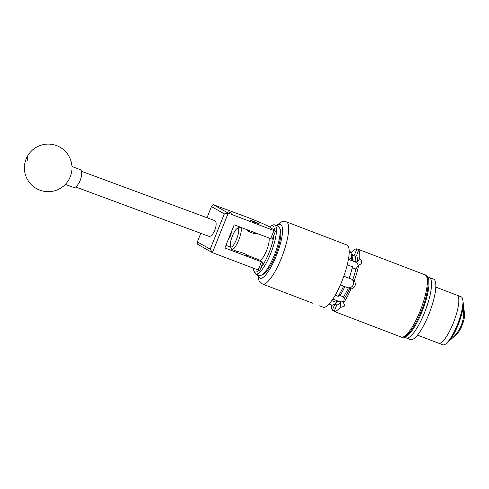 <?xml version="1.0" encoding="UTF-8"?>
<svg xmlns="http://www.w3.org/2000/svg" width="489" height="489" viewBox="0 0 489 489"><rect width="100%" height="100%" fill="white"/><g stroke="black" fill="none" stroke-linecap="round" stroke-linejoin="round"><path stroke-width="0.73" d="M228.669 211.853L231.92 213.326L228.669 211.853M251.719 220.576L250.423 220.356L255.209 222.495L259.188 223.785L257.929 223.057M270.668 238.779L273.944 230.588L228.216 213.118L213.473 204.763L246.028 216.816A19.034 1.131 21.8 0 1 269.934 227.183L275.521 231.046L272.245 239.231L234.182 224.836L224.922 247.984L262.99 262.379L259.714 270.57L212.409 252.642L197.666 244.286L197.348 241.896L210.203 249.176L224.317 213.889L211.462 206.609L207.012 217.746M259.5 259.971L262.99 262.379M273.944 230.588L275.521 231.046M230.686 247.11L225.967 245.368M228.216 213.118L212.409 252.642M258.137 270.111L261.407 261.927M200.783 233.302L197.348 241.896M213.473 204.763L211.462 206.609M210.203 249.176L212.397 252.605M228.18 213.131L224.317 213.889M231.413 231.749A6.302 2.518 110.3 0 1 228.424 239.231M229.017 237.746A7.139 2.855 -69.7 0 0 230.729 233.473M65.349 184.384L73.539 187.409A9.517 3.802 -69.7 0 0 79.487 181.957A9.517 3.802 -69.7 0 0 81.449 171.266L214.763 220.612A8.374 3.35 110.3 0 1 215.796 226.89A8.374 3.35 110.3 0 1 211.627 235.252A8.374 3.35 110.3 0 1 208.944 236.328L75.63 186.969M68.515 180.239A9.517 3.802 -69.7 0 0 70.361 176.553A9.517 3.802 -69.7 0 0 70.667 175.734A23.796 23.796 0 0 0 28.142 155.086A23.796 23.796 0 0 0 35.404 187.947A23.796 23.796 0 0 0 70.361 176.553M81.449 171.266A9.517 3.802 -69.7 0 0 80.147 169.561L71.962 166.529M279.592 227.758L280.35 229.622A24.75 6.229 110.9 0 1 268.864 268.265A24.75 6.229 110.9 0 1 263.29 274.268L261.481 275.148A26.272 6.608 -69.1 0 0 267.397 268.779A26.272 6.608 -69.1 0 0 279.592 227.758A26.272 6.608 -69.1 0 0 278.308 226.297L274.592 224.879A26.272 6.608 110.9 0 1 274.708 241.432A26.272 6.608 110.9 0 1 263.681 267.361A26.272 6.608 110.9 0 1 255.833 273.956A26.272 6.608 110.9 0 1 254.549 272.501L253.791 270.637A24.75 6.229 -69.1 0 0 258.809 270.307M260.643 268.235A24.75 6.229 -69.1 0 0 262.391 265.79A24.75 6.229 -69.1 0 0 274.152 234.469M274.408 230.27A24.75 6.229 -69.1 0 0 270.851 225.991A24.75 6.229 -69.1 0 0 269.494 226.902M270.851 225.991L272.66 225.111A26.272 6.608 110.9 0 1 274.592 224.879M268.981 238.131A12.488 3.142 110.9 0 1 263.106 257.422A12.488 3.142 110.9 0 1 260.234 260.478M255.833 273.956L259.549 275.38A26.272 6.608 -69.1 0 0 261.481 275.148M253.302 268.265A24.75 6.229 -69.1 0 0 253.791 270.637M258.223 223.235L251.26 220.496L258.223 223.235M427.05 276.652A32.366 8.142 110.9 0 1 426.127 299.671A32.366 8.142 110.9 0 1 403.963 337.055M403.92 337.074L406.176 337.936A32.366 8.142 110.9 0 0 424.978 311.536A32.366 8.142 110.9 0 0 429.727 277.709A32.366 8.142 110.9 0 0 429.281 277.477A32.366 8.142 110.9 0 1 428.676 300.643A32.366 8.142 110.9 0 1 406.176 337.936A32.366 8.142 110.9 0 1 405.736 337.697M427.025 276.609L433.584 279.121A32.366 8.142 110.9 0 1 434.03 279.353A32.366 8.142 110.9 0 1 429.281 313.18A32.366 8.142 110.9 0 1 410.479 339.58L406.176 337.936M438.321 343.034A25.697 6.467 -69.1 0 0 438.676 343.223L442.808 344.8A25.697 6.467 -69.1 0 0 446.31 343.449A25.697 6.467 -69.1 0 0 458.022 323.101A25.697 6.467 -69.1 0 0 462.863 300.13A25.697 6.467 -69.1 0 0 461.506 296.976A25.697 6.467 -69.1 0 0 461.151 296.786L435.833 287.11M457.374 295.393A25.697 6.467 -69.1 0 0 457.026 295.209A25.697 6.467 -69.1 0 1 456.702 313.046A25.697 6.467 -69.1 0 1 438.676 343.223A25.697 6.467 -69.1 0 0 453.603 322.257A25.697 6.467 -69.1 0 0 457.374 295.393M446.31 343.449L456.946 334.091A11.803 2.971 -69.1 0 0 462.325 324.745A11.803 2.971 -69.1 0 0 464.55 314.195L462.863 300.13M448.804 341.194A23.423 5.892 -69.1 0 0 463.205 305.191C465.467 319.91 460.669 331.915 448.804 341.194M319.549 305.845L323.058 307.19A33.313 8.38 -69.1 0 0 342.037 280.961A33.313 8.38 -69.1 0 0 346.842 244.946L286.328 221.823A33.313 8.38 110.9 0 1 281.523 257.837A33.313 8.38 110.9 0 1 262.544 284.06L312.96 303.327M255.362 232.941C256.542 234.952 247.355 231.438 246.713 229.634L246.67 229.604M230.771 246.933A9.994 2.512 -69.1 0 0 236.603 239.139A9.994 2.512 -69.1 0 0 238.18 228.406A9.994 2.512 -69.1 0 0 237.306 228.424A9.994 2.512 -69.1 0 0 232.122 236.774A9.994 2.512 -69.1 0 0 230.417 246.45A9.994 2.512 -69.1 0 0 230.771 246.933M240.557 227.269A11.901 2.995 110.9 0 1 240.606 227.299A11.901 2.995 110.9 0 1 238.858 239.738A11.901 2.995 110.9 0 1 231.945 249.445A11.901 2.995 110.9 0 1 231.786 249.353A11.901 2.995 110.9 0 1 231.364 248.785L230.417 246.45M237.886 251.688C239.335 251.493 248.522 255.001 246.542 254.995M350.937 253.045L350.992 252.697A33.313 8.38 110.9 0 1 356.897 248.87L360.24 250.136L358.7 250.117A33.313 8.38 110.9 0 1 359.653 258.681C361.108 259.873 361.768 261.193 361.634 262.642L361.126 263.871L358.712 265.111A33.313 8.38 110.9 0 1 354.152 281.047C355.332 282.495 355.607 284.115 354.977 285.906C354.207 287.636 352.881 288.632 351.01 288.901A33.313 8.38 110.9 0 1 343.608 302.874L344.58 305.332L344.17 306.31L340.112 307.544A33.313 8.38 110.9 0 1 334.201 311.371L335.54 311.89M349.183 251.34L350.766 251.945L350.552 252.483M343.828 276.212L349.128 278.235A28.344 7.133 110.9 0 0 352.416 266.743L347.282 264.781M348.694 257.691L351.414 258.73A28.344 7.133 -69.1 0 0 350.857 252.844A28.344 7.133 -69.1 0 0 350.723 252.55L349.189 251.963M340.112 307.544L340.882 302.288L336.548 300.931L336.334 302.385L331.762 300.637M329.066 303.987L332.074 305.142A28.344 7.133 110.9 0 0 336.334 302.385M335.222 295.209L338.199 296.346A28.344 7.133 -69.1 0 0 343.535 286.267L340.326 285.038M340.112 295.539L343.522 296.939A26.461 6.657 -69.1 0 0 348.339 287.856L344.831 286.64A26.461 6.657 110.9 0 1 340.112 295.539L338.199 296.346M338.718 301.756L338.773 301.365L332.826 299.091M338.773 301.365A4.762 3.05 -171.6 0 0 343.834 301.328M343.535 286.267L344.831 286.64M347.361 287.605L340.381 284.904M349.164 278.125L351.835 279.28L354.152 281.047M347.251 287.526A4.762 4.597 124.6 0 0 351.774 279.243M334.543 304.036L336.768 304.953L334.201 311.371M354.757 256.126L351.695 254.897M351.426 254.237L354.329 255.289L356.897 248.87M354.25 255.943L351.725 254.977A26.461 6.657 110.9 0 1 351.799 255.154A26.461 6.657 110.9 0 1 352.331 260.435L355.784 261.829A26.461 6.657 -69.1 0 0 355.161 256.26L354.25 255.943M358.712 265.111L355.851 268.932L352.141 267.996M358.339 265.613A4.762 3.447 36.8 0 0 354.641 261.688L348.431 259.317M352.331 260.435L351.414 258.73M334.299 311.132L332.398 310.124A33.313 8.38 110.9 0 1 331.316 304.849M355.851 268.932A26.461 6.657 110.9 0 1 352.679 280.032M358.7 250.117L356.56 255.46A27.604 6.944 110.9 0 1 357.276 261.859L359.653 258.681M340.882 302.288A26.461 6.657 110.9 0 1 336.768 304.953M351.01 288.901L349.782 288.052A27.604 6.944 110.9 0 1 344.25 298.492L343.608 302.874M332.398 310.124L334.537 304.781A27.604 6.944 110.9 0 1 334.293 304.225M344.25 298.492L343.522 296.939M357.276 261.859L355.784 261.829M334.58 304.054L334.537 304.781M355.161 256.26L356.56 255.46M348.339 287.856L349.782 288.052M237.306 228.424L239.567 227.318A11.901 2.995 110.9 0 1 240.319 227.177M27.745 160.306A23.796 10.391 -147.5 0 1 28.142 155.086M258.186 274.855A28.747 7.231 -69.1 0 0 276.419 255.588A28.747 7.231 -69.1 0 0 276.939 225.777M420.204 310.833A33.313 8.38 -69.1 0 0 425.008 274.824C430.253 275.209 428.877 292.905 421.298 311.175C416.377 323.229 411.42 331.395 406.414 335.686C404.256 337.227 402.526 337.685 401.224 337.062A33.313 8.38 -69.1 0 0 420.204 310.833M352.031 255.026L352.227 254.543M251.26 220.496L250.924 220.637M237.336 252.727L237.758 251.664M246.23 256.126L246.664 255.026M258.314 223.314L258.461 223.65M438.676 343.223L417.484 335.124M260.478 260.344L246.652 255.062M238.1 251.792L231.945 249.445M262.544 284.06L259.091 281.053L257.593 274.629M359.366 249.738L425.008 274.824M335.582 311.976L401.224 337.062M351.799 255.154L350.857 252.844M286.328 221.823L281.75 221.768L276.346 225.551"/></g></svg>
